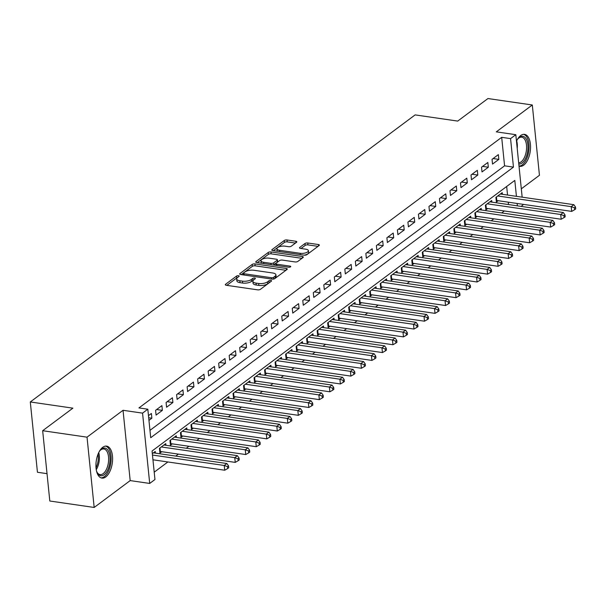 <?xml version="1.0" encoding="UTF-8"?>
<svg xmlns="http://www.w3.org/2000/svg" width="606" height="606" viewBox="0 0 606 606"><rect width="100%" height="100%" fill="white"/><g stroke="black" fill="none" stroke-linecap="round" stroke-linejoin="round"><path stroke-width="0.91" d="M238.491 275.722A1.424 0.553 -5.8 0 0 236.552 276.078L225.583 284.259A2.03 0.788 -5.8 0 0 225.303 284.722A2.03 0.788 -5.8 0 0 226.296 285.282L257.648 289.842A2.03 0.788 -5.8 0 0 260.421 289.327L271.39 281.146A1.424 0.553 -5.8 0 0 271.586 280.828A1.424 0.553 -5.8 0 0 270.89 280.434A1.424 0.553 -5.8 0 0 268.95 280.79L267.526 281.851A6.507 2.522 -5.8 0 1 258.656 283.502L256.043 283.123A6.507 2.522 -5.8 0 1 252.869 281.32A6.507 2.522 -5.8 0 1 253.77 279.851L255.187 278.79A1.424 0.553 -5.8 0 0 255.384 278.472A1.424 0.553 -5.8 0 0 254.694 278.078A1.424 0.553 -5.8 0 0 252.747 278.434L251.331 279.495A6.507 2.522 -5.8 0 1 242.453 281.146L239.84 280.767A6.507 2.522 -5.8 0 1 236.666 278.965A6.507 2.522 -5.8 0 1 237.567 277.495L238.991 276.434A1.424 0.553 -5.8 0 0 239.188 276.116A1.424 0.553 -5.8 0 0 238.491 275.722M237.279 277.73A1.424 0.553 -5.8 0 0 236.741 277.98L226.849 285.365M269.632 282.457A1.424 0.553 -5.8 0 0 269.14 282.691L267.723 283.752L267.526 281.851M253.482 280.086A1.424 0.553 -5.8 0 0 252.944 280.336L251.52 281.396L251.331 279.495M519.009 166.105A16.157 8.09 98.3 0 0 519.887 166.332A16.157 8.09 98.3 0 0 523.713 165.158A16.157 8.09 98.3 0 0 530.538 147.796A16.157 8.09 98.3 0 0 524.538 134.35A16.157 8.09 98.3 0 0 520.705 135.517A16.157 8.09 98.3 0 0 516.479 141.236M102.762 447.289A16.157 8.09 98.3 0 0 95.937 464.658A16.157 8.09 98.3 0 0 101.944 478.104A16.157 8.09 98.3 0 0 105.77 476.93A16.157 8.09 98.3 0 0 112.595 459.568A16.157 8.09 98.3 0 0 106.595 446.122A16.157 8.09 98.3 0 0 102.762 447.289M296.539 242.279A2.03 0.788 -5.8 0 0 296.819 241.817A2.03 0.788 -5.8 0 0 295.826 241.256L287.032 239.976A2.03 0.788 -5.8 0 0 284.259 240.491L272.079 249.581A2.03 0.788 -5.8 0 0 271.799 250.036A2.03 0.788 -5.8 0 0 272.791 250.604L304.144 255.164A2.03 0.788 -5.8 0 0 306.916 254.641L319.097 245.559A2.03 0.788 -5.8 0 0 319.377 245.104A2.03 0.788 -5.8 0 0 318.385 244.536L307.757 242.991A2.03 0.788 -5.8 0 0 304.985 243.506L299.773 247.392A2.03 0.788 -5.8 0 0 299.493 247.854A2.03 0.788 -5.8 0 0 300.485 248.422L305.75 249.187A5.439 2.106 -5.8 0 1 308.401 250.695A5.439 2.106 -5.8 0 1 305.765 252.823A5.439 2.106 -5.8 0 1 300.228 253.3L279.586 250.301A5.439 2.106 -5.8 0 1 276.934 248.793A5.439 2.106 -5.8 0 1 279.578 246.665A5.439 2.106 -5.8 0 1 285.108 246.18L288.547 246.687A2.03 0.788 -5.8 0 0 291.327 246.165L296.539 242.279M149.962 430.358L504.578 165.824L501.685 137.327L510.563 138.615L515.82 134.691L522.16 197.17M42.662 430.707L87.029 437.161L94.172 507.457L49.806 501.01L42.662 430.707L72.894 408.156L30.3 401.96L415.125 114.898L457.712 121.086L487.944 98.543L532.31 104.989L496.299 131.858L515.82 134.691M94.172 507.457L130.184 480.596L123.041 410.292L87.029 437.161M123.041 410.292L142.561 413.133L147.819 409.209L150.712 437.714L513.456 167.12L510.563 138.615M501.685 137.327L138.941 407.921L147.819 409.209M254.937 263.921A2.03 0.788 -5.8 0 0 252.157 264.436L239.984 273.518A2.03 0.788 -5.8 0 0 239.703 273.98A2.03 0.788 -5.8 0 0 240.688 274.541L272.049 279.101A2.03 0.788 -5.8 0 0 274.821 278.586L286.994 269.503A2.03 0.788 -5.8 0 0 287.282 269.041A2.03 0.788 -5.8 0 0 286.29 268.481L254.937 263.921L255.126 265.822A2.03 0.788 -5.8 0 0 252.354 266.337L241.241 274.624M256.027 261.55L268.208 252.467A2.03 0.788 -5.8 0 1 270.98 251.952L302.333 256.505A2.03 0.788 -5.8 0 1 303.326 257.073A2.03 0.788 -5.8 0 1 303.045 257.535L297.834 261.421A2.03 0.788 -5.8 0 1 295.061 261.936L282.343 260.088A2.03 0.788 -5.8 0 0 279.571 260.603L276.116 263.186A2.03 0.788 -5.8 0 0 275.828 263.64A2.03 0.788 -5.8 0 0 276.821 264.208L290.062 266.132A1.424 0.553 -5.8 0 1 290.751 266.526A1.424 0.553 -5.8 0 1 290.062 267.079A1.424 0.553 -5.8 0 1 288.615 267.208L256.739 262.572A2.03 0.788 -5.8 0 1 255.747 262.012A2.03 0.788 -5.8 0 1 256.027 261.55L256.118 262.398M521.312 188.822L539.446 175.293L532.31 104.989M502.382 194.299L502.215 192.632L495.905 197.336L496.39 202.086L498.23 200.715M491.867 202.139L491.701 200.472L485.391 205.184L485.876 209.934L487.716 208.555M481.353 209.979L481.187 208.32L474.877 213.024L475.362 217.774L477.202 216.403M470.839 217.827L470.673 216.16L464.363 220.864L464.847 225.614L466.688 224.243M460.325 225.667L460.159 224.008L453.849 228.712L454.333 233.461L456.174 232.09M449.811 233.515L449.644 231.848L443.334 236.552L443.819 241.302L445.66 239.931M439.297 241.355L439.13 239.688L432.82 244.4L433.305 249.149L435.146 247.778M428.783 249.202L428.616 247.536L422.306 252.24L422.791 256.989L424.632 255.618M418.269 257.042L418.102 255.376L411.792 260.088L412.277 264.837L414.118 263.459M407.755 264.883L407.588 263.224L401.278 267.928L401.763 272.677L403.604 271.306M397.241 272.73L397.074 271.064L390.764 275.768L391.249 280.517L393.082 279.146M386.726 280.57L386.56 278.911L380.25 283.616L380.735 288.365L382.568 286.994M376.212 288.418L376.046 286.752L369.736 291.456L370.221 296.205L372.054 294.834M365.698 296.258L365.532 294.592L359.222 299.303L359.706 304.053L361.54 302.682M355.184 304.106L355.018 302.439L348.708 307.144L349.192 311.893L351.025 310.522M344.67 311.946L344.503 310.28L338.193 314.991L338.671 319.741L340.511 318.362M334.156 319.786L333.989 318.127L327.679 322.831L328.157 327.581L329.997 326.21M323.642 327.634L323.475 325.967L317.165 330.671L317.642 335.421L319.483 334.05M313.128 335.474L312.961 333.815L306.651 338.519L307.128 343.269L308.969 341.898M302.614 343.322L302.447 341.655L296.137 346.359L296.614 351.109L298.455 349.738M292.1 351.162L291.925 349.495L285.623 354.207L286.1 358.957L287.941 357.585M281.585 359.01L281.411 357.343L275.109 362.047L275.586 366.797L277.427 365.426M271.071 366.85L270.897 365.183L264.595 369.895L265.072 374.644L266.913 373.266M260.557 374.69L260.383 373.031L254.081 377.735L254.558 382.484L256.399 381.113M250.043 382.537L249.869 380.871L243.567 385.575L244.044 390.325L245.885 388.954M239.529 390.378L239.355 388.719L233.052 393.423L233.53 398.172L235.37 396.801M229.015 398.225L228.841 396.559L222.538 401.263L223.016 406.012L224.856 404.641M218.501 406.065L218.327 404.399L212.024 409.111L212.501 413.86L214.342 412.489M207.987 413.913L207.813 412.247L201.503 416.951L201.987 421.7L203.828 420.329M197.473 421.753L197.298 420.087L190.988 424.798L191.473 429.548L193.314 428.169M186.959 429.593L186.784 427.934L180.474 432.639L180.959 437.388L182.8 436.017M176.444 437.441L176.27 435.775L169.96 440.479L170.445 445.228L172.286 443.857M165.93 445.281L165.756 443.622L159.446 448.326L159.931 453.076L161.772 451.705M148.955 420.382L151.864 418.208L151.386 413.459L148.47 415.633M161.9 405.619L155.59 410.323L156.075 415.072L162.378 410.368L161.9 405.619M172.415 397.771L166.105 402.482L166.589 407.232L172.892 402.528L172.415 397.771M182.929 389.931L176.619 394.635L177.103 399.384L183.406 394.68L182.929 389.931M193.443 382.091L187.133 386.795L187.618 391.544L193.92 386.84L193.443 382.091M203.957 374.243L197.647 378.947L198.132 383.696L204.434 378.992L203.957 374.243M214.471 366.403L208.161 371.107L208.646 375.856L214.948 371.152L214.471 366.403M224.985 358.555L218.675 363.267L219.16 368.016L225.462 363.305L224.985 358.555M235.499 350.715L229.189 355.419L229.674 360.169L235.976 355.464L235.499 350.715M246.013 342.867L239.703 347.579L240.188 352.328L246.498 347.624L246.013 342.867M256.527 335.027L250.217 339.731L250.702 344.481L257.012 339.777L256.527 335.027M267.041 327.187L260.731 331.891L261.216 336.641L267.526 331.936L267.041 327.187M277.556 319.339L271.246 324.043L271.73 328.793L278.04 324.089L277.556 319.339M288.07 311.499L281.76 316.203L282.245 320.953L288.554 316.249L288.07 311.499M298.584 303.651L292.274 308.363L292.759 313.113L299.069 308.401L298.584 303.651M309.098 295.811L302.788 300.515L303.273 305.265L309.583 300.561L309.098 295.811M319.612 287.964L313.302 292.675L313.787 297.425L320.097 292.721L319.612 287.964M330.126 280.123L323.816 284.828L324.301 289.577L330.611 284.873L330.126 280.123M340.64 272.283L334.33 276.987L334.815 281.737L341.125 277.033L340.64 272.283M351.154 264.436L344.844 269.14L345.329 273.897L351.639 269.185L351.154 264.436M361.668 256.596L355.358 261.3L355.843 266.049L362.153 261.345L361.668 256.596M372.182 248.748L365.873 253.459L366.357 258.209L372.667 253.497L372.182 248.748M382.697 240.908L376.387 245.612L376.871 250.361L383.181 245.657L382.697 240.908M393.211 233.06L386.901 237.772L387.385 242.521L393.695 237.817L393.211 233.06M403.725 225.22L397.415 229.924L397.9 234.673L404.21 229.969L403.725 225.22M414.239 217.38L407.929 222.084L408.414 226.833L414.724 222.129L414.239 217.38M424.753 209.532L418.443 214.236L418.928 218.993L425.238 214.282L424.753 209.532M435.267 201.692L428.957 206.396L429.442 211.146L435.752 206.441L435.267 201.692M445.781 193.844L439.471 198.556L439.956 203.305L446.266 198.594L445.781 193.844M456.295 186.004L449.985 190.708L450.47 195.458L456.78 190.754L456.295 186.004M466.809 178.156L460.499 182.868L460.984 187.618L467.294 182.914L466.809 178.156M477.323 170.316L471.021 175.02L471.498 179.77L477.808 175.066L477.323 170.316M487.838 162.476L481.535 167.18L482.012 171.93L488.322 167.226L487.838 162.476M492.526 164.09L498.836 159.378L498.352 154.628L492.049 159.333L492.526 164.09M154.212 472.165L167.885 461.961M175.763 456.083L178.399 454.121M186.277 448.243L188.913 446.274M196.791 440.403L199.427 438.433M207.305 432.555L209.941 430.593M217.819 424.715L220.455 422.746M228.333 416.867L230.969 414.905M238.847 409.027L241.483 407.058M249.361 401.18L251.998 399.218M259.876 393.339L262.512 391.37M270.39 385.499L273.026 383.53M280.904 377.652L283.54 375.69M291.418 369.811L294.054 367.842M301.932 361.964L304.568 360.002M312.446 354.124L315.082 352.154M322.96 346.276L325.596 344.314M333.474 338.436L336.11 336.466M343.988 330.596L346.624 328.626M354.502 322.748L357.139 320.786M365.017 314.908L367.653 312.938M375.531 307.06L378.167 305.098M386.045 299.22L388.681 297.251M396.559 291.372L399.195 289.41M407.073 283.532L409.709 281.563M417.587 275.692L420.223 273.723M428.101 267.844L430.737 265.882M438.615 260.004L441.251 258.035M449.129 252.157L451.765 250.195M459.643 244.316L462.28 242.347M470.158 236.469L472.794 234.507M480.672 228.629L483.308 226.659M491.186 220.789L493.822 218.819M501.7 212.941L504.336 210.979M508.517 204.563L508.275 202.177M507.548 195.049L506.677 186.481M155.416 453.129L155.242 451.462L152.333 453.636M30.3 401.96L37.443 472.263L47.026 473.657M522.887 204.298L522.955 204.995L521.092 206.388M516.426 196.336L514.805 180.414L152.061 451.015L154.962 479.513L149.705 483.437L142.561 413.133M130.184 480.596L149.705 483.437M517.388 205.851L517.145 203.465M504.578 165.824L513.456 167.12M151.864 418.208L148.682 417.746M162.378 410.368L156.651 409.535M172.892 402.528L167.165 401.687M183.406 394.68L177.679 393.847M193.92 386.84L188.193 386.007M204.434 378.992L198.707 378.159M214.948 371.152L209.221 370.319M225.462 363.305L219.736 362.471M235.976 355.464L230.25 354.631M246.498 347.624L240.764 346.784M257.012 339.777L251.278 338.943M267.526 331.936L261.792 331.103M278.04 324.089L272.306 323.256M288.554 316.249L282.82 315.415M299.069 308.401L293.334 307.568M309.583 300.561L303.848 299.728M320.097 292.721L314.362 291.88M330.611 284.873L324.877 284.04M341.125 277.033L335.391 276.2M351.639 269.185L345.905 268.352M362.153 261.345L356.419 260.512M372.667 253.497L366.933 252.664M383.181 245.657L377.447 244.824M393.695 237.817L387.961 236.976M404.21 229.969L398.475 229.136M414.724 222.129L408.989 221.296M425.238 214.282L419.503 213.448M435.752 206.441L430.018 205.608M446.266 198.594L440.532 197.761M456.78 190.754L451.046 189.92M467.294 182.914L461.56 182.073M477.808 175.066L472.074 174.233M488.322 167.226L482.588 166.392M498.836 159.378L493.102 158.545M236.666 278.965L236.863 280.866A6.507 2.522 -5.8 0 0 240.037 282.669L239.84 280.767M251.52 281.396A6.507 2.522 -5.8 0 1 242.65 283.047L240.037 282.669M252.869 281.32L253.066 283.222A6.507 2.522 -5.8 0 0 256.232 285.025L256.043 283.123M267.723 283.752A6.507 2.522 -5.8 0 1 258.845 285.403L256.232 285.025M285.926 270.299L255.126 265.822M243.551 273.026A1.424 0.553 -5.8 0 0 243.354 273.351A1.424 0.553 -5.8 0 0 244.051 273.745L271.571 277.745A1.424 0.553 -5.8 0 0 273.518 277.389L275.01 276.268A6.507 2.522 -5.8 0 0 275.912 274.798A6.507 2.522 -5.8 0 0 272.738 272.995L253.929 270.261A6.507 2.522 -5.8 0 0 245.051 271.912L243.551 273.026M275.912 274.798L276.109 276.7A6.507 2.522 -5.8 0 1 275.207 278.169L274.26 278.874M257.292 262.656L268.397 254.368L268.208 252.467M301.977 258.33L271.177 253.846A2.03 0.788 -5.8 0 0 268.397 254.368M269.147 258.171A5.439 2.106 -5.8 0 0 263.618 258.648A5.439 2.106 -5.8 0 0 260.974 260.777A5.439 2.106 -5.8 0 0 263.625 262.284L270.897 263.345A2.03 0.788 -5.8 0 0 273.677 262.83L277.131 260.247A2.03 0.788 -5.8 0 0 277.412 259.792A2.03 0.788 -5.8 0 0 276.419 259.224L269.147 258.171M260.974 260.777L261.171 262.678A5.439 2.106 -5.8 0 0 261.459 263.262M273.367 264.989A2.03 0.788 -5.8 0 0 273.867 264.731L273.677 262.83M277.412 259.792L277.609 261.694A2.03 0.788 -5.8 0 1 277.321 262.148L273.867 264.731M276.934 248.793L277.131 250.695A5.439 2.106 -5.8 0 0 277.427 251.278M304.091 255.156A5.439 2.106 -5.8 0 0 308.598 252.596L308.401 250.695M318.029 246.354L307.954 244.892A2.03 0.788 -5.8 0 0 305.174 245.407L301.03 248.498M295.47 243.074L287.221 241.877A2.03 0.788 -5.8 0 0 284.449 242.392L273.336 250.679M152.954 459.795L224.728 470.226L224.243 465.476L226.871 463.522L153.401 452.833M152.47 455.045L224.243 465.476L227.485 466.65L227.674 468.552L228.727 467.764L228.538 465.87L227.485 466.65M226.871 463.522L228.538 465.87M227.674 468.552L224.728 470.226M99.293 451.523A13.983 6.999 -81.7 0 1 100.482 450.038A13.983 6.999 -81.7 0 1 101.543 449.084A13.983 6.999 -81.7 0 1 109.944 456.613A13.983 6.999 -81.7 0 1 104.149 474.733A13.983 6.999 -81.7 0 1 97.195 472.612A13.983 6.999 -81.7 0 1 96.483 470.847M96.968 472.127A12.946 6.484 98.3 0 0 100.096 474.589A12.946 6.484 98.3 0 0 103.164 473.65A12.946 6.484 98.3 0 0 108.633 459.734A12.946 6.484 98.3 0 0 103.823 448.963A12.946 6.484 98.3 0 0 100.755 449.902A12.946 6.484 98.3 0 0 100.119 450.432M100.96 477.831A16.059 8.037 98.3 0 0 104.346 476.634A16.059 8.037 98.3 0 0 111.11 459.795A16.059 8.037 98.3 0 0 105.573 446.099M517.236 139.751A13.983 6.999 -81.7 0 1 518.425 138.259A13.983 6.999 -81.7 0 1 526.288 139.138A13.983 6.999 -81.7 0 1 526.849 155.06A13.983 6.999 -81.7 0 1 518.789 163.976M518.675 162.847A12.946 6.484 98.3 0 0 525.682 153.985A12.946 6.484 98.3 0 0 524.993 139.819A12.946 6.484 98.3 0 0 521.766 137.191A12.946 6.484 98.3 0 0 518.062 138.66M519.001 166.059A16.059 8.037 98.3 0 0 527.887 155.318A16.059 8.037 98.3 0 0 527.099 137.509A16.059 8.037 98.3 0 0 523.516 134.327M159.764 451.455A2.068 0.803 174.2 0 1 160.355 451.493L235.242 462.386L234.757 457.636L237.385 455.674L163.915 444.993M161.287 446.955L234.757 457.636L237.999 458.81L238.188 460.712L239.241 459.924L239.052 458.022L237.999 458.81M237.385 455.674L239.052 458.022M238.188 460.712L235.242 462.386M170.278 443.615A2.068 0.803 174.2 0 1 170.869 443.653L245.756 454.545L245.271 449.796L247.899 447.834L174.43 437.146M171.801 439.108L245.271 449.796L248.513 450.962L248.702 452.864L249.755 452.084L249.566 450.182L248.513 450.962M247.899 447.834L249.566 450.182M248.702 452.864L245.756 454.545M180.793 435.767A2.068 0.803 174.2 0 1 181.383 435.812L256.27 446.698L255.785 441.948L258.414 439.986L184.944 429.306M182.315 431.267L255.785 441.948L259.027 443.122L259.224 445.024L260.269 444.236L260.08 442.335L259.027 443.122M258.414 439.986L260.08 442.335M259.224 445.024L256.27 446.698M191.307 427.927A2.068 0.803 174.2 0 1 191.897 427.965L266.784 438.858L266.299 434.108L268.928 432.146L195.458 421.458M192.829 423.42L266.299 434.108L269.541 435.275L269.738 437.176L270.784 436.396L270.594 434.494L269.541 435.275M268.928 432.146L270.594 434.494M269.738 437.176L266.784 438.858M201.821 420.079A2.068 0.803 174.2 0 1 202.412 420.125L277.298 431.01L276.813 426.26L279.442 424.298L205.972 413.618M203.343 415.58L276.813 426.26L280.055 427.435L280.252 429.336L281.298 428.548L281.108 426.647L280.055 427.435M279.442 424.298L281.108 426.647M280.252 429.336L277.298 431.01M212.335 412.239A2.068 0.803 174.2 0 1 212.926 412.277L287.812 423.17L287.327 418.42L289.956 416.458L216.486 405.778M213.857 407.732L287.327 418.42L290.569 419.594L290.766 421.488L291.812 420.708L291.622 418.807L290.569 419.594M289.956 416.458L291.622 418.807M290.766 421.488L287.812 423.17M222.856 404.391A2.068 0.803 174.2 0 1 223.44 404.437L298.326 415.322L297.841 410.573L300.47 408.618L227 397.93M224.371 399.892L297.841 410.573L301.084 411.747L301.28 413.648L302.326 412.86L302.136 410.966L301.084 411.747M300.47 408.618L302.136 410.966M301.28 413.648L298.326 415.322M233.371 396.551A2.068 0.803 174.2 0 1 233.954 396.589L308.84 407.482L308.356 402.732L310.984 400.771L237.514 390.09M234.886 392.052L308.356 402.732L311.598 403.907L311.795 405.808L312.84 405.02L312.651 403.119L311.598 403.907M310.984 400.771L312.651 403.119M311.795 405.808L308.84 407.482M243.885 388.711A2.068 0.803 174.2 0 1 244.468 388.749L319.354 399.642L318.87 394.892L321.498 392.93L248.028 382.242M245.4 384.204L318.87 394.892L322.112 396.059L322.309 397.96L323.354 397.18L323.165 395.279L322.112 396.059M321.498 392.93L323.165 395.279M322.309 397.96L319.354 399.642M254.399 380.863A2.068 0.803 174.2 0 1 254.982 380.909L329.869 391.794L329.384 387.045L332.012 385.083L258.55 374.402M255.921 376.364L329.384 387.045L332.626 388.219L332.823 390.12L333.868 389.332L333.679 387.431L332.626 388.219M332.012 385.083L333.679 387.431M332.823 390.12L329.869 391.794M264.913 373.023A2.068 0.803 174.2 0 1 265.496 373.061L340.383 383.954L339.898 379.204L342.526 377.243L269.064 366.554M266.435 368.516L339.898 379.204L343.14 380.371L343.337 382.272L344.39 381.492L344.193 379.591L343.14 380.371M342.526 377.243L344.193 379.591M343.337 382.272L340.383 383.954M275.427 365.176A2.068 0.803 174.2 0 1 276.01 365.221L350.897 376.106L350.412 371.357L353.04 369.395L279.578 358.714M276.95 360.676L350.412 371.357L353.654 372.531L353.851 374.432L354.904 373.644L354.707 371.743L353.654 372.531M353.04 369.395L354.707 371.743M353.851 374.432L350.897 376.106M285.941 357.335A2.068 0.803 174.2 0 1 286.524 357.373L361.411 368.266L360.934 363.517L363.562 361.555L290.092 350.874M287.464 352.828L360.934 363.517L364.168 364.691L364.365 366.585L365.418 365.804L365.221 363.903L364.168 364.691M363.562 361.555L365.221 363.903M364.365 366.585L361.411 368.266M296.455 349.488A2.068 0.803 174.2 0 1 297.038 349.533L371.925 360.418L371.448 355.669L374.076 353.715L300.606 343.026M297.978 344.988L371.448 355.669L374.682 356.843L374.879 358.744L375.932 357.957L375.735 356.063L374.682 356.843M374.076 353.715L375.735 356.063M374.879 358.744L371.925 360.418M306.969 341.648A2.068 0.803 174.2 0 1 307.553 341.686L382.439 352.578L381.962 347.829L384.59 345.867L311.12 335.186M308.492 337.148L381.962 347.829L385.196 349.003L385.393 350.904L386.446 350.116L386.249 348.215L385.196 349.003M384.59 345.867L386.249 348.215M385.393 350.904L382.439 352.578M317.483 333.808A2.068 0.803 174.2 0 1 318.067 333.845L392.953 344.738L392.476 339.989L395.104 338.027L321.635 327.338M319.006 329.3L392.476 339.989L395.71 341.155L395.907 343.057L396.96 342.276L396.763 340.375L395.71 341.155M395.104 338.027L396.763 340.375M395.907 343.057L392.953 344.738M327.998 325.96A2.068 0.803 174.2 0 1 328.581 326.005L403.467 336.891L402.99 332.141L405.619 330.179L332.149 319.498M329.52 321.46L402.99 332.141L406.225 333.315L406.421 335.216L407.474 334.429L407.277 332.527L406.225 333.315M405.619 330.179L407.277 332.527M406.421 335.216L403.467 336.891M338.512 318.12A2.068 0.803 174.2 0 1 339.095 318.158L413.981 329.05L413.504 324.301L416.133 322.339L342.663 311.651M340.034 313.613L413.504 324.301L416.739 325.467L416.936 327.369L417.988 326.589L417.792 324.687L416.739 325.467M416.133 322.339L417.792 324.687M416.936 327.369L413.981 329.05M349.026 310.272A2.068 0.803 174.2 0 1 349.609 310.317L424.495 321.203L424.018 316.453L426.647 314.491L353.177 303.811M350.548 305.772L424.018 316.453L427.253 317.627L427.45 319.529L428.503 318.741L428.306 316.84L427.253 317.627M426.647 314.491L428.306 316.84M427.45 319.529L424.495 321.203M359.54 302.432A2.068 0.803 174.2 0 1 360.123 302.47L435.01 313.363L434.532 308.613L437.161 306.651L363.691 295.97M361.062 297.925L434.532 308.613L437.767 309.787L437.964 311.681L439.017 310.901L438.82 308.999L437.767 309.787M437.161 306.651L438.82 308.999M437.964 311.681L435.01 313.363M370.054 294.584A2.068 0.803 174.2 0 1 370.637 294.63L445.524 305.522L445.046 300.765L447.675 298.811L374.205 288.123M371.576 290.085L445.046 300.765L448.281 301.94L448.478 303.841L449.531 303.053L449.334 301.159L448.281 301.94M447.675 298.811L449.334 301.159M448.478 303.841L445.524 305.522M380.568 286.744A2.068 0.803 174.2 0 1 381.151 286.782L456.038 297.675L455.56 292.925L458.189 290.963L384.719 280.283M382.091 282.245L455.56 292.925L458.795 294.099L458.992 296.001L460.045 295.213L459.848 293.312L458.795 294.099M458.189 290.963L459.848 293.312M458.992 296.001L456.038 297.675M391.082 278.904A2.068 0.803 174.2 0 1 391.665 278.942L466.552 289.835L466.075 285.085L468.703 283.123L395.233 272.435M392.605 274.397L466.075 285.085L469.309 286.252L469.506 288.153L470.559 287.373L470.362 285.471L469.309 286.252M468.703 283.123L470.362 285.471M469.506 288.153L466.552 289.835M401.596 271.056A2.068 0.803 174.2 0 1 402.179 271.102L477.066 281.987L476.589 277.237L479.217 275.275L405.747 264.595M403.119 266.557L476.589 277.237L479.831 278.412L480.02 280.313L481.073 279.525L480.876 277.624L479.831 278.412M479.217 275.275L480.876 277.624M480.02 280.313L477.066 281.987M412.11 263.216A2.068 0.803 174.2 0 1 412.694 263.254L487.58 274.147L487.103 269.397L489.731 267.435L416.261 256.747M413.633 258.709L487.103 269.397L490.345 270.564L490.534 272.465L491.587 271.685L491.39 269.784L490.345 270.564M489.731 267.435L491.39 269.784M490.534 272.465L487.58 274.147M422.624 255.368A2.068 0.803 174.2 0 1 423.208 255.414L498.094 266.299L497.617 261.55L500.245 259.588L426.775 248.907M424.147 250.869L497.617 261.55L500.859 262.724L501.048 264.625L502.101 263.837L501.904 261.936L500.859 262.724M500.245 259.588L501.904 261.936M501.048 264.625L498.094 266.299M433.138 247.528A2.068 0.803 174.2 0 1 433.722 247.566L508.616 258.459L508.131 253.709L510.76 251.748L437.29 241.067M434.661 243.021L508.131 253.709L511.373 254.884L511.562 256.777L512.615 255.997L512.418 254.096L511.373 254.884M510.76 251.748L512.418 254.096M511.562 256.777L508.616 258.459M443.653 239.681A2.068 0.803 174.2 0 1 444.236 239.726L519.13 250.619L518.645 245.862L521.274 243.907L447.804 233.219M445.175 235.181L518.645 245.862L521.887 247.036L522.077 248.937L523.13 248.149L522.933 246.256L521.887 247.036M521.274 243.907L522.933 246.256M522.077 248.937L519.13 250.619M454.167 231.84A2.068 0.803 174.2 0 1 454.75 231.878L529.644 242.771L529.159 238.022L531.788 236.06L458.318 225.379M455.689 227.341L529.159 238.022L532.401 239.196L532.591 241.097L533.644 240.309L533.447 238.408L532.401 239.196M531.788 236.06L533.447 238.408M532.591 241.097L529.644 242.771M464.681 224A2.068 0.803 174.2 0 1 465.264 224.038L540.158 234.931L539.673 230.182L542.302 228.22L468.832 217.531M466.203 219.493L539.673 230.182L542.915 231.348L543.105 233.249L544.158 232.469L543.961 230.568L542.915 231.348M542.302 228.22L543.961 230.568M543.105 233.249L540.158 234.931M475.195 216.153A2.068 0.803 174.2 0 1 475.778 216.198L550.672 227.083L550.187 222.334L552.816 220.372L479.346 209.691M476.717 211.653L550.187 222.334L553.429 223.508L553.619 225.409L554.672 224.621L554.475 222.72L553.429 223.508M552.816 220.372L554.475 222.72M553.619 225.409L550.672 227.083M485.709 208.312A2.068 0.803 174.2 0 1 486.292 208.35L561.186 219.243L560.702 214.494L563.33 212.532L489.86 201.843M487.232 203.805L560.702 214.494L563.944 215.66L564.133 217.562L565.186 216.781L564.989 214.88L563.944 215.66M563.33 212.532L564.989 214.88M564.133 217.562L561.186 219.243M496.223 200.465A2.068 0.803 174.2 0 1 496.806 200.51L571.7 211.396L571.216 206.646L573.844 204.684L500.374 194.003M497.746 195.965L571.216 206.646L574.458 207.82L574.647 209.721L575.7 208.934L575.511 207.04L574.458 207.82M573.844 204.684L575.511 207.04M574.647 209.721L571.7 211.396M236.741 277.98L236.552 276.078M269.14 282.691L268.95 280.79M252.944 280.336L252.747 278.434M242.65 283.047L242.453 281.146M258.845 285.403L258.656 283.502M225.667 285.115L225.583 284.259M286.433 269.92L286.29 268.481M240.067 274.374L239.984 273.518M252.354 266.337L252.157 264.436M244.188 275.056L244.051 273.745M271.708 279.055L271.571 277.745M273.685 279.04L273.518 277.389M275.207 278.169L275.01 276.268M271.177 253.846L270.98 251.952M302.485 257.951L302.333 256.505M276.957 265.511L276.821 264.208M290.153 267.049L290.062 266.132M263.761 263.595L263.625 262.284M271.034 264.648L270.897 263.345M277.321 262.148L277.131 260.247M279.722 251.611L279.586 250.301M300.364 254.611L300.228 253.3M299.856 248.248L299.773 247.392M305.174 245.407L304.985 243.506M307.954 244.892L307.757 242.991M318.529 245.983L318.385 244.536M272.162 250.429L272.079 249.581M284.449 242.392L284.259 240.491M287.221 241.877L287.032 239.976M295.97 242.703L295.826 241.256M98.74 452.591A12.946 6.484 -81.7 0 1 96.256 469.665M96.028 467.87A12.521 6.272 98.3 0 0 98.013 454.25M516.683 140.812A12.946 6.484 -81.7 0 1 517.213 148.44M160.355 451.493L159.992 447.925M170.869 443.653L170.506 440.077M181.383 435.812L181.02 432.237M191.897 427.965L191.534 424.389M202.412 420.125L202.048 416.549M212.926 412.277L212.562 408.702M223.44 404.437L223.076 400.861M233.954 396.589L233.59 393.021M244.468 388.749L244.104 385.174M254.982 380.909L254.618 377.333M265.496 373.061L265.133 369.486M276.01 365.221L275.647 361.646M286.524 357.373L286.161 353.806M297.038 349.533L296.675 345.958M307.553 341.686L307.189 338.118M318.067 333.845L317.703 330.27M328.581 326.005L328.217 322.43M339.095 318.158L338.731 314.582M349.609 310.317L349.245 306.742M360.123 302.47L359.759 298.902M370.637 294.63L370.274 291.054M381.151 286.782L380.788 283.214M391.665 278.942L391.302 275.366M402.179 271.102L401.816 267.526M412.694 263.254L412.33 259.679M423.208 255.414L422.844 251.838M433.722 247.566L433.358 243.998M444.236 239.726L443.872 236.151M454.75 231.878L454.386 228.31M465.264 224.038L464.9 220.463M475.778 216.198L475.415 212.623M486.292 208.35L485.929 204.775M496.806 200.51L496.443 196.935M243.521 274.957L243.354 273.351M276.01 265.375L275.828 263.64"/></g></svg>
